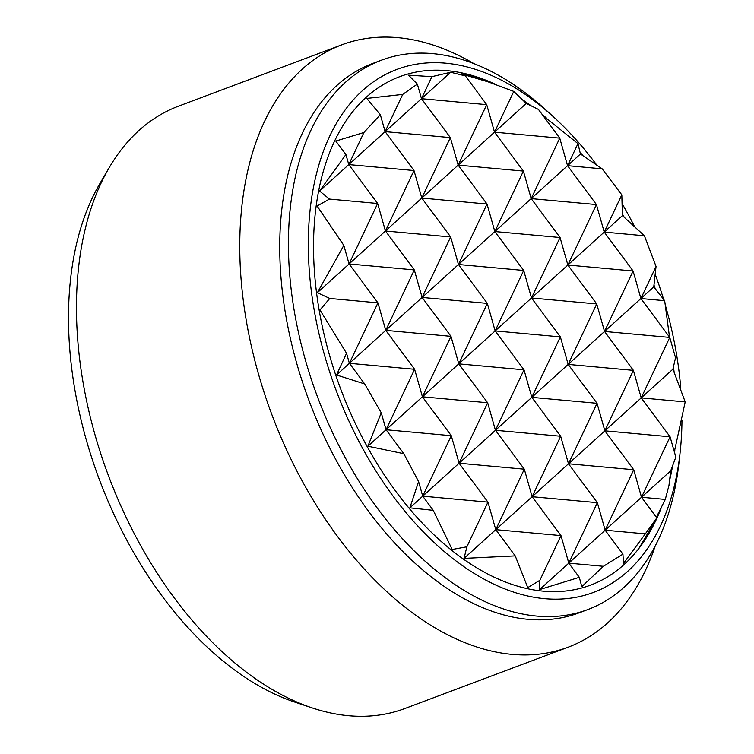 <?xml version="1.0" encoding="UTF-8"?>
<svg xmlns="http://www.w3.org/2000/svg" width="754" height="754" viewBox="0 0 754 754"><rect width="100%" height="100%" fill="white"/><g stroke="black" fill="none" stroke-linecap="round" stroke-linejoin="round"><path stroke-width="1.13" d="M655.198 545.981A321.741 195.512 -110.6 0 1 568.101 647.215L404.785 708.553A321.741 195.512 -110.6 0 1 312.297 707.949A321.741 195.512 -110.6 0 1 140.14 544.614A321.741 195.512 -110.6 0 1 109.292 167.511A321.741 195.512 -110.6 0 1 178.51 106.163L341.816 44.816A321.741 195.512 -110.6 0 1 474.03 63.675M312.297 707.949L294.899 702.144A308.876 187.689 -110.6 0 1 129.631 545.349A308.876 187.689 -110.6 0 1 100.018 183.335L109.292 167.511M568.101 647.215A321.741 195.512 -110.6 0 1 303.457 483.276A321.741 195.512 -110.6 0 1 341.816 44.816M681.965 420.006A279.366 169.763 -110.6 0 1 679.985 453.644L678.836 463.748A293.429 178.302 -110.6 0 1 587.875 609.543L579.195 612.795A293.429 178.302 -110.6 0 1 337.839 463.286A293.429 178.302 -110.6 0 1 372.825 63.411L381.505 60.16A293.429 178.302 -110.6 0 1 545.962 109.999L553.483 116.851A279.366 169.763 -110.6 0 1 596.725 165.032M587.875 609.543A293.429 178.302 -110.6 0 1 346.52 460.025A293.429 178.302 -110.6 0 1 381.505 60.16M679.985 453.644A279.366 169.763 -110.6 0 1 554.247 599.166A279.366 169.763 -110.6 0 1 363.598 450.1A279.366 169.763 -110.6 0 1 335.813 124.401A279.366 169.763 -110.6 0 1 553.483 116.851M622.201 203.806A279.366 169.763 -110.6 0 1 626.697 211.742A279.366 169.763 -110.6 0 1 634.425 226.388M661.399 507.385A271.553 165.013 -110.6 0 1 367.273 446.764A271.553 165.013 -110.6 0 1 327.387 158.538A271.553 165.013 -110.6 0 1 496.028 84.589M524.322 100.932A271.553 165.013 -110.6 0 1 531.278 105.88M542.126 114.391A271.553 165.013 -110.6 0 1 546.612 118.19M580.062 152.233A271.553 165.013 -110.6 0 1 582.899 155.644M622.399 213.966A271.553 165.013 -110.6 0 1 623.011 215.078A271.553 165.013 -110.6 0 1 624.161 217.152M674.51 451.175A288.282 175.173 -110.6 0 1 674.425 452.164M653.991 285.078A271.553 165.013 -110.6 0 1 655.179 288.565M673.454 366.887A271.553 165.013 -110.6 0 1 674.048 371.552M674.849 449.921A271.553 165.013 -110.6 0 1 674.821 450.204A271.553 165.013 -110.6 0 1 674.538 452.56M672.577 465.887A271.553 165.013 -110.6 0 1 670.023 478.649M655.226 274.362A279.366 169.763 -110.6 0 1 663.567 299.225M665.763 306.689A279.366 169.763 -110.6 0 1 680.721 387.754M539.61 589.59L641.513 497.254L656.828 517.894L645.32 533.87L605.151 530.203L622.927 554.152L603.389 566.301L568.799 563.144L579.317 577.319L539.61 589.59L539.892 580.288L560.985 535.613L495.764 529.657L515.227 555.896L464.049 558.394L466.867 546.801L487.951 502.136L422.73 496.17L451.288 435.708L386.067 429.742L403.833 453.701L367.886 446.217L381.251 412.796L364.7 383.956L336.52 374.983L346.548 353.287L319.96 309.988L329.762 298.452L317.368 292.684L343.815 245.389L317.104 206.002L329.46 199.075L319.583 191.026L345.926 154.551L335.794 141.055L363.918 132.506L380.327 114.683L366.802 98.425L402.721 94.401L417.358 84.099L408.517 75.174L431.91 76.654L450.685 72.252L465.397 75.918L462.541 74.241L488.243 81.913L513.785 91.404L526.245 103.449L538.431 109.405L559.751 138.142L567.555 165.663L596.423 204.57L531.202 198.613L560.062 237.51L494.841 231.553L580.439 154.005L602.154 168.83L621.814 194.852L622.408 215.625L644.397 235.766L656.046 266.445L653.775 286.859L664.67 300.695L640.9 298.518L669.759 337.424L675.527 357.754L672.926 369.158L685.197 401.91L641.211 397.886L670.07 436.792L675.838 457.122L670.702 470.816L668.958 485.482L665.292 499.431L641.513 497.254L670.702 470.816M543.134 115.748L577.969 143.628L580.439 154.005M464.049 558.394L568.488 463.776L597.347 502.673L532.126 496.716L560.985 535.613L568.799 563.144L597.347 502.673L605.151 530.203L633.709 469.733L641.513 497.254L670.07 436.792L604.849 430.836L633.709 469.733L568.488 463.776L672.926 369.158M409.856 507.838L418.593 481.57L422.73 496.17L433.258 510.354L409.856 507.838L568.177 364.408L597.036 403.305L531.815 397.349L560.674 436.246L495.453 430.289L524.313 469.186L459.092 463.229L487.951 502.136L495.764 529.657L524.313 469.186L532.126 496.716L560.674 436.246L568.488 463.776L597.036 403.305L604.849 430.836L633.398 370.365L641.211 397.886L669.759 337.424L604.538 331.458L633.398 370.365L568.177 364.408L653.775 286.859M644.397 235.766L604.227 232.091L633.087 270.997L567.866 265.031L596.725 303.937L531.504 297.981L560.363 336.878L495.142 330.921L524.002 369.818L458.79 363.862L487.649 402.759L422.428 396.802L451.288 435.708L459.092 463.229L487.649 402.759L495.453 430.289L524.002 369.818L531.815 397.349L560.363 336.878L568.177 364.408L596.725 303.937L604.538 331.458L633.087 270.997L640.9 298.518L656.046 266.445M381.251 412.796L386.067 429.742L422.428 396.802L450.977 336.331L385.756 330.375L422.117 297.434L450.977 336.331L458.79 363.862L487.338 303.391L422.117 297.434L458.479 264.494L487.338 303.391L495.142 330.921L523.7 270.45L458.479 264.494L494.841 231.553L523.7 270.45L531.504 297.981L567.866 265.031L596.423 204.57L604.227 232.091L621.814 194.852M367.886 446.217L386.067 429.742L414.615 369.281L349.394 363.315L385.756 330.375L414.615 369.281L422.428 396.802L531.504 297.981L560.062 237.51L567.866 265.031L622.408 215.625M602.154 168.83L567.555 165.663L577.969 143.628M336.52 374.983L349.394 363.315L377.942 302.854L385.756 330.375L414.304 269.913L422.117 297.434L450.666 236.963L458.479 264.494L487.027 204.023L494.841 231.553L523.389 171.083L531.202 198.613L559.751 138.142L494.53 132.186L523.389 171.083L458.168 165.126L487.027 204.023L421.806 198.066L526.245 103.449M346.548 353.287L349.394 363.315L364.7 383.956M450.666 236.963L385.445 231.007L421.806 198.066L450.666 236.963M414.304 269.913L349.083 263.947L385.445 231.007L414.304 269.913M317.368 292.684L349.083 263.947L377.641 203.486L385.445 231.007L413.993 170.536L421.806 198.066L450.355 137.596L458.168 165.126L486.716 104.655L494.53 132.186L513.785 91.404M343.815 245.389L349.083 263.947L377.942 302.854L329.762 298.452M450.355 137.596L385.134 131.639L421.495 98.699L450.355 137.596M465.397 75.918L486.716 104.655L421.495 98.699L450.685 72.252M413.993 170.536L348.782 164.579L385.134 131.639L413.993 170.536M319.583 191.026L348.782 164.579L363.918 132.506M380.327 114.683L385.134 131.639L402.721 94.401M417.358 84.099L421.495 98.699L431.91 76.654M345.926 154.551L348.782 164.579L377.641 203.486L329.46 199.075M466.867 546.801L452.174 549.496L433.258 510.354M418.593 481.57L403.833 453.701M539.892 580.288L527.753 587.602L515.227 555.896M603.389 566.301L581.777 586.659L579.317 577.319M645.32 533.87L623.492 563.417L622.927 554.152M664.67 300.695L669.514 337.095M665.292 499.431L656.357 517.263M685.197 401.91L674.33 451.816M656.8 517.932L638.949 548.375M488.243 81.913L460.223 72.573"/></g></svg>
